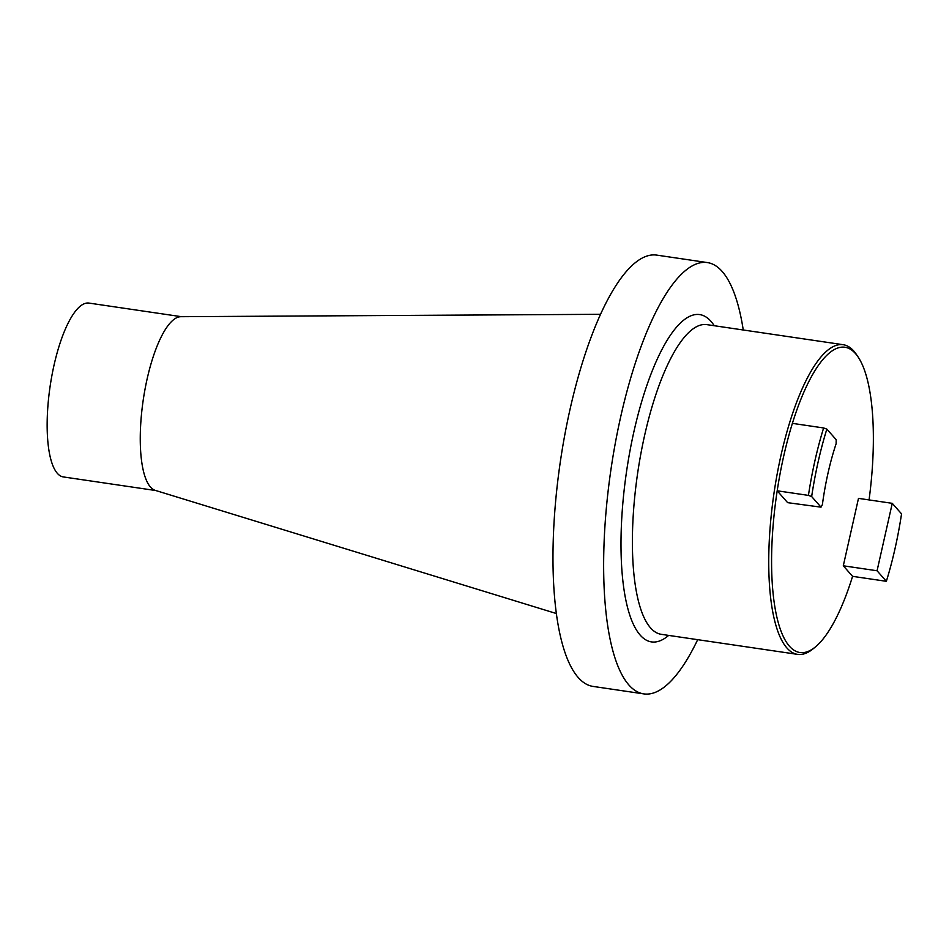 <?xml version="1.0" encoding="UTF-8"?>
<svg xmlns="http://www.w3.org/2000/svg" width="949" height="949" viewBox="0 0 949 949"><rect width="100%" height="100%" fill="white"/><g stroke="black" fill="none" stroke-linecap="round" stroke-linejoin="round"><path stroke-width="1.42" d="M797.587 654.371L661.228 634.312A156.502 46.798 98.4 0 1 650.575 627.906A156.502 46.798 -81.6 0 1 640.895 453.575A156.502 46.798 -81.6 0 1 706.815 324.629L843.163 344.701A156.502 46.798 -81.6 0 0 777.243 473.634A156.502 46.798 -81.6 0 0 786.923 647.977A156.502 46.798 98.4 0 0 797.587 654.371A156.502 46.798 98.4 0 0 813.246 648.713L815.452 646.886A154.272 46.133 -81.6 0 1 777.195 490.799A154.272 46.133 -81.6 0 1 792.391 423.361A154.272 46.133 -81.6 0 1 858.121 357.014A154.272 46.133 -81.6 0 1 869.059 499.921M852.582 576.34L886.354 581.31L877.066 570.764L843.293 565.794L852.582 576.34A154.272 46.133 -81.6 0 1 815.452 646.886M858.121 357.014L856.532 354.641A156.502 46.798 98.4 0 0 853.827 351.106A156.502 46.798 -81.6 0 0 843.163 344.701M697.681 639.673A217.985 65.184 -81.6 0 1 643.837 693.897L593.184 686.435A217.985 65.184 -81.6 0 1 570.183 408.663A217.985 65.184 -81.6 0 1 656.661 255.103L707.325 262.565A217.985 65.184 -81.6 0 1 743.257 330.003M836.211 439.731L826.852 429.126A151.591 45.327 -81.6 0 0 811.656 496.552L821.015 507.157L822.392 504.619A112.231 33.559 -81.6 0 1 836.116 443.741L836.211 439.731M821.015 507.157L787.646 502.662L777.195 490.799L808.429 495.39A154.272 46.133 -81.6 0 1 823.625 427.963L826.852 429.126M886.354 581.31A154.272 46.133 98.4 0 0 901.55 513.872L892.262 503.338L877.066 570.764M808.429 495.39L811.656 496.552M843.293 565.794L858.489 498.367L892.262 503.338M792.391 423.361L823.625 427.963M643.837 693.897A217.985 65.184 -81.6 0 1 620.848 416.125A217.985 65.184 -81.6 0 1 707.325 262.565M556.458 613.564L155.268 490.372A87.866 26.275 -81.6 0 1 150.464 487.039A87.866 26.275 -81.6 0 1 144.675 391.13A87.866 26.275 -81.6 0 1 180.832 316.693L600.503 314.309M155.85 490.55L63.334 476.932A87.866 26.275 -81.6 0 1 57.355 473.337A87.866 26.275 -81.6 0 1 51.922 375.46A87.866 26.275 -81.6 0 1 88.921 303.075L181.437 316.693M714.241 325.732A165.446 49.478 98.4 0 0 710.943 321.308A165.446 49.478 98.4 0 0 634.039 431.095A165.446 49.478 98.4 0 0 640.219 635.142A165.446 49.478 98.4 0 0 668.665 635.403"/></g></svg>
